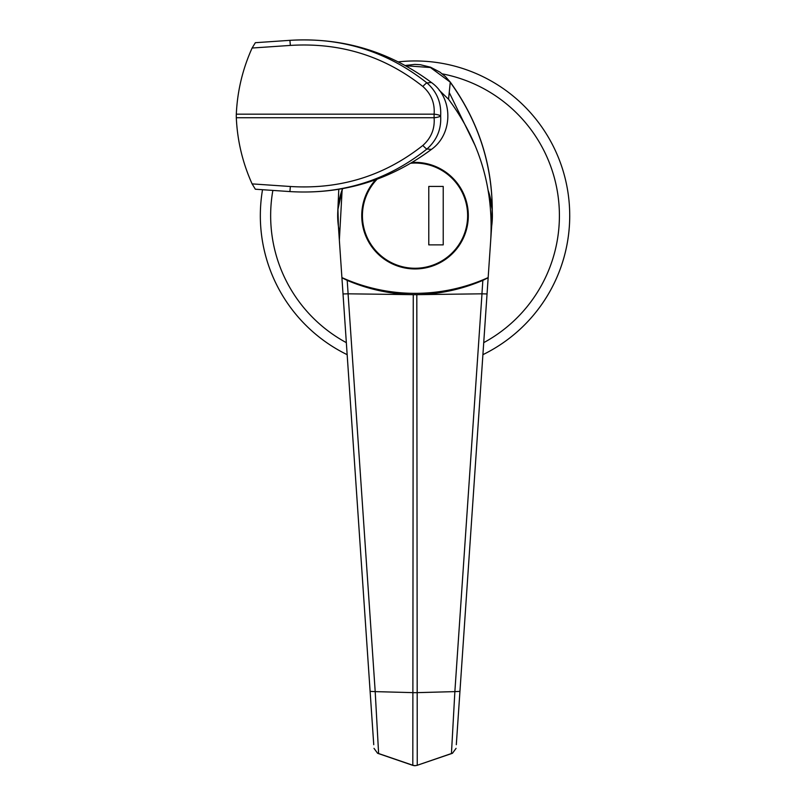 <?xml version="1.0" encoding="UTF-8"?>
<svg xmlns="http://www.w3.org/2000/svg" width="806" height="806" viewBox="0 0 806 806"><rect width="100%" height="100%" fill="white"/><g stroke="black" fill="none" stroke-linecap="round" stroke-linejoin="round"><path stroke-width="1.21" d="M375.697 179.708A53.287 53.287 0 0 0 415.03 268.942A53.287 53.287 0 0 0 468.316 215.655A53.287 53.287 0 0 0 412.128 162.449M337.795 211.394L338.782 189.309L337.946 209.318A77.346 77.346 0 0 0 338.399 226.143L339.356 240.198L342.197 188.725M342.55 188.654L337.946 209.318L338.399 226.143L341.905 277.576L339.356 240.198M492.265 211.404L492.265 211.424C492.254 164.081 478.25 121.051 450.252 82.313L448.559 99.249L439.23 90.252M492.123 209.318L488.174 190.488A77.346 77.346 0 0 1 492.385 215.655A77.346 77.346 0 0 0 492.123 209.318L491.67 226.143L456.307 744.704M449.234 92.519L475.399 146.118M456.478 742.225L488.154 277.738L482.854 280.387C461.747 289.354 439.733 294.119 416.813 294.704L348.081 293.817L375.203 691.619L413.256 692.646A6.871 0.695 0 0 0 416.813 692.646L454.866 691.619L481.988 293.817L413.256 294.704C390.326 294.119 368.312 289.354 347.205 280.387L348.121 293.817M373.752 744.704L341.905 277.576A177.391 177.391 0 0 0 488.164 277.576L491.67 226.143A77.346 77.346 0 0 0 492.385 215.655A77.346 77.346 0 0 1 491.166 229.297L491.67 226.133A77.346 77.346 0 0 1 491.166 229.297M490.713 240.198C493.695 188.201 479.641 141.211 448.559 99.249M347.205 280.387L341.915 277.738L373.581 742.225M338.399 226.133L338.893 229.307A77.346 77.346 0 0 1 338.399 226.143M370.115 691.377L375.193 691.619L378.619 753.529L412.813 765.237L413.256 294.704M412.813 765.237L412.813 765.237A6.871 6.78 -0 0 0 417.246 765.237M416.813 294.714L417.256 765.277L451.441 753.529L454.866 691.619L459.944 691.377M492.265 211.384C492.416 164.384 478.442 121.323 450.373 82.222L430.414 67.513L405.66 65.76M343.024 293.948L348.081 293.817M378.619 753.529L377.611 753.288L374.004 748.361M412.783 765.317A6.871 6.871 0 0 0 415.03 765.7L417.276 765.327M417.256 765.277L452.448 753.288L456.065 748.361M451.441 753.529L452.448 753.288M481.988 293.817L487.046 293.948M236.269 115.963L236.309 114.18C237.357 91.118 242.616 69.074 252.107 48.028L255.351 42.698L289.898 40.34C341.351 37.116 387.041 51.312 426.968 82.927C436.882 91.733 441.446 102.745 440.64 115.963C441.466 129.121 436.902 140.133 426.968 148.989C387.263 180.544 341.573 194.74 289.898 191.576L255.351 189.219L252.107 183.889C242.616 162.842 237.357 140.798 236.309 117.736L236.269 115.963M252.107 183.889L290.372 186.498L289.898 191.576L290.503 191.616C342.51 194.599 389.479 180.534 431.422 149.412C453.274 133.987 453.365 98 431.422 82.504C389.62 51.423 342.641 37.358 290.503 40.3L289.898 40.34L290.372 45.418L252.107 48.028M290.372 186.498C340.243 189.581 384.412 175.889 422.878 145.423C431.21 137.967 434.948 128.738 434.102 117.736L434.102 114.18C434.948 103.168 431.21 93.939 422.878 86.494C384.331 56.017 340.162 42.335 290.372 45.418M236.309 117.736L434.102 117.736A6.871 1.773 175 0 0 440.64 115.963A6.871 1.773 -175 0 0 434.102 114.18L236.309 114.18M260.328 215.655A154.702 154.702 0 0 0 347.164 354.67A154.702 154.702 0 0 1 262.524 189.712M398.245 61.871A154.702 154.702 0 0 1 482.905 354.67A154.702 154.702 0 0 0 569.731 215.655M341.885 190.498A77.346 77.346 0 0 0 338.893 229.307M377.127 179.184A52.602 52.602 0 0 0 415.03 268.257A52.602 52.602 0 0 0 467.631 215.655A52.602 52.602 0 0 0 410.818 163.225M428.782 186.438L428.782 244.873L443.219 244.873L443.219 186.438L428.782 186.438M481.938 293.817L482.854 280.387M431.422 82.504L426.968 82.927A6.871 1.159 129.5 0 0 422.878 86.494M431.422 149.412L426.968 148.989A6.871 1.159 -129.5 0 1 422.878 145.423M483.721 342.651A144.385 144.385 0 0 0 442.303 73.87M272.871 190.418A144.385 144.385 0 0 0 346.338 342.651M405.196 65.508L414.858 64.389L420.349 64.712L430.515 67.2L439.854 72.066L445.537 76.701L450.373 82.222M412.773 765.347L377.611 753.288"/></g></svg>
